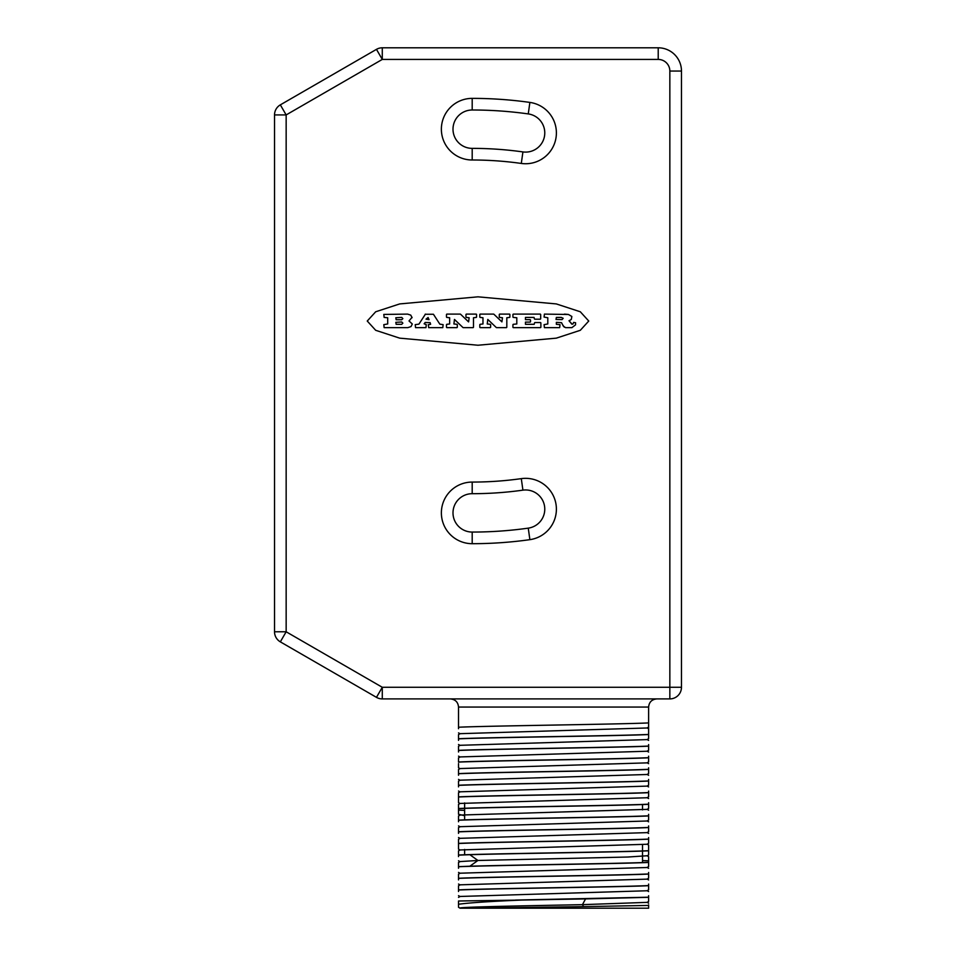 <?xml version="1.0" encoding="UTF-8"?>
<svg xmlns="http://www.w3.org/2000/svg" width="956" height="956" viewBox="0 0 956 956"><rect width="100%" height="100%" fill="white"/><g stroke="black" fill="none" stroke-linecap="round" stroke-linejoin="round"><path stroke-width="1.43" d="M274.527 631.785L286.155 631.785L286.155 114.923L274.527 114.923L274.527 631.785A11.627 11.627 0 0 0 280.335 641.858L376.473 697.354A11.627 11.627 0 0 0 382.281 698.908L669.845 698.908A11.627 11.627 0 0 0 681.473 687.28L681.473 71.055A23.255 23.255 0 0 0 658.218 47.8L382.281 47.8L382.281 59.427L286.155 114.923L280.335 104.861L376.473 49.353A11.627 11.627 0 0 1 382.281 47.8M588.753 321.037L580.316 311.775L556.308 303.924L478 296.826L399.692 303.924L375.684 311.775L367.247 321.037L375.684 330.298L399.692 338.149L478 345.236L556.308 338.149L580.316 330.298L588.753 321.037L580.316 311.775L556.308 303.924L478 296.826L399.692 303.924L375.684 311.775L367.247 321.037L375.684 330.298L399.692 338.149L478 345.236L556.308 338.149L580.316 330.298L588.753 321.037M274.527 114.923A11.627 11.627 0 0 1 280.335 104.861M280.335 641.858L286.155 631.785L382.281 687.28L681.473 687.28M376.473 697.354L382.281 687.28L382.281 698.908M642.528 804.546L642.528 809.887M642.528 844.769L642.528 850.936M642.528 851.055L642.528 862.563M464.628 854.772L464.628 849.43M464.628 819.89L464.628 808.382M464.628 808.262L464.628 802.921M647.057 902.368L582.467 904.651L583.53 906.623L648.622 905.44L648.622 908.2L460.111 908.2L458.522 907.28M648.622 905.44L648.622 904.83M583.53 906.623L471.774 908.2M521.594 900.062L458.522 901.006L458.522 904.28C467.771 902.87 488.791 901.46 521.594 900.062L585.55 898.903L582.467 904.651C523.984 905.834 455.689 907.017 460.111 908.2M458.522 904.28L458.522 906.455M648.622 885.579C618.389 887.013 488.755 888.459 458.522 889.893L458.522 890.012C488.755 888.566 618.389 887.132 648.622 885.698L648.622 884.073M648.622 872.446L648.622 873.951C618.389 875.385 488.755 876.831 458.522 878.265L458.522 878.385C488.755 876.939 618.389 875.505 648.622 874.071L648.622 878.217L647.033 879.138L460.123 884.826L458.522 885.746L458.522 889.893M515.487 900.062L648.622 897.206L648.622 895.7M458.522 901.89L458.522 901.006L458.522 901.89M642.528 860.579L648.622 860.818L648.622 856.684L647.033 855.751L627.805 857.03L477.928 860.472L460.123 861.571L458.522 862.491L458.522 866.757C488.755 865.311 618.389 863.877 648.622 862.443L648.622 866.59L647.033 867.51L460.123 873.198L458.522 874.119L458.522 878.265M648.622 885.698L648.622 889.845L647.033 890.765L460.087 896.465M648.622 862.443L648.622 862.324C621.448 863.627 512.261 864.929 469.862 866.22L458.522 866.638M647.033 844.136L648.622 845.044L648.622 850.697C618.389 852.131 488.755 853.577 458.522 855.011L458.522 856.624M458.522 855.13L469.862 854.712C512.261 853.421 621.448 852.119 648.622 850.816L648.622 854.963L647.033 855.883M647.033 902.392L648.622 901.472L648.622 897.326L585.55 898.903M458.522 890.012L458.522 891.506M458.522 878.385L458.522 879.879M458.522 866.757L458.522 868.251M648.622 827.442C618.389 828.888 488.755 830.322 458.522 831.756L458.522 831.875C488.755 830.429 618.389 828.995 648.622 827.561L648.622 825.936M648.622 814.309L648.622 815.815C618.389 817.26 488.755 818.695 458.522 820.129L458.522 820.248C488.755 818.802 618.389 817.368 648.622 815.934L648.622 820.081L647.033 821.001L460.123 826.689L458.522 827.609L458.522 831.756M648.622 827.561L648.622 831.708L647.033 832.628L460.123 838.316L458.522 839.237L458.522 843.383C488.755 841.949 618.389 840.515 648.622 839.069L648.622 837.564M458.522 855.011L458.522 850.864L458.522 855.011M648.622 862.324L648.622 860.938M458.522 843.383L458.522 843.503C488.755 842.057 618.389 840.623 648.622 839.189L648.622 843.335L647.033 844.256L460.123 849.944L458.522 850.864M458.522 820.248L458.522 821.754M458.522 843.503L458.522 849.143L460.123 850.063M458.522 831.875L458.522 833.381M648.622 780.933C618.389 782.378 488.755 783.812 458.522 785.246L458.522 785.366C488.755 783.932 618.389 782.486 648.622 781.052L648.622 779.439M648.622 769.425L648.622 769.305C618.389 770.751 488.755 772.185 458.522 773.619L458.522 773.739C488.755 772.305 618.389 770.859 648.622 769.425L648.622 773.571L647.033 774.491L460.123 780.18L458.522 781.1L458.522 785.246M648.622 781.052L648.622 785.199L647.033 786.119L460.123 791.807L458.522 792.727L458.522 796.874C488.755 795.44 618.389 794.006 648.622 792.56L648.622 791.066M464.628 810.365L458.522 810.126L458.522 804.355L458.522 808.501C488.755 807.067 618.389 805.633 648.622 804.187L648.622 802.693M458.522 820.129L458.522 815.982L458.522 820.129M458.522 796.874L458.522 796.993C488.755 795.559 618.389 794.113 648.622 792.679L648.622 796.826L647.033 797.746L460.123 803.434L458.522 804.355M458.522 808.621C488.755 807.187 618.389 805.741 648.622 804.307L648.622 808.453L647.033 809.374L460.123 815.062L458.522 815.982M458.522 810.126L458.522 814.261L464.628 815.707M648.622 808.453L648.622 804.187M458.522 796.993L458.522 802.634L460.111 803.554M458.522 785.366L458.522 786.872M458.522 773.739L458.522 775.244M648.622 734.435C618.389 735.869 488.755 737.303 458.522 738.737L458.522 738.857C488.755 737.423 618.389 735.977 648.622 734.543L648.622 728.807L647.116 727.934M656.76 698.908C651.789 699.433 649.076 702.146 648.622 707.058L458.522 707.058C458.079 702.146 455.367 699.433 450.384 698.908C455.367 699.433 458.079 702.146 458.522 707.058L458.522 727.229C488.755 725.795 618.389 724.361 648.622 722.915L648.622 727.038L647.033 727.982L460.123 733.67L458.522 734.59L458.522 738.737M648.622 734.543L648.622 738.689L647.033 739.609L460.123 745.298L458.522 746.218L458.522 750.364C488.755 748.93 618.389 747.496 648.622 746.062L648.622 744.557M458.522 750.364L458.522 750.484C488.755 749.05 618.389 747.604 648.622 746.17L648.622 750.317L647.033 751.237L460.123 756.925L458.522 757.845L458.522 761.992C488.755 760.558 618.389 759.124 648.622 757.678L648.622 756.184M458.522 763.617L458.522 767.764L460.111 768.684M648.622 769.305L648.622 767.811M458.522 761.992L458.522 762.111C488.755 760.677 618.389 759.231 648.622 757.797L648.622 761.944L647.033 762.864L460.123 768.552L458.522 769.472L458.522 773.619M648.622 728.807L648.622 707.058M458.522 750.484L458.522 751.99M458.522 738.857L458.522 740.362M458.522 727.229L458.522 728.735M472.192 148.371A19.18 19.18 0 0 1 453.001 129.191A19.18 19.18 0 0 1 472.192 110A402.87 402.87 0 0 1 528.262 113.919A19.18 19.18 0 0 1 544.585 135.597A19.18 19.18 0 0 1 522.92 151.92A364.511 364.511 0 0 0 472.192 148.371L472.192 159.999A30.807 30.807 0 0 1 441.373 129.191A30.807 30.807 0 0 1 472.192 98.372A414.498 414.498 0 0 1 529.875 102.412A30.807 30.807 0 0 1 556.093 137.21A30.807 30.807 0 0 1 521.295 163.44A352.884 352.884 0 0 0 472.192 159.999M472.192 532.062A19.18 19.18 0 0 1 453.001 512.882A19.18 19.18 0 0 1 472.192 493.69A364.511 364.511 0 0 0 522.92 490.153A19.18 19.18 0 0 1 544.585 506.477A19.18 19.18 0 0 1 528.262 528.142A402.87 402.87 0 0 1 472.192 532.062L472.192 543.689A30.807 30.807 0 0 1 441.373 512.882A30.807 30.807 0 0 1 472.192 482.075A352.884 352.884 0 0 0 521.295 478.633A30.807 30.807 0 0 1 556.093 504.864A30.807 30.807 0 0 1 529.875 539.662A414.498 414.498 0 0 1 472.192 543.689M412.072 317.715L410.769 315.122L407.591 314.106L383.81 314.428L384.145 317.428L387.694 317.75L387.694 323.976L383.81 324.646L384.145 327.633L407.83 327.633L411.02 326.594L412.311 324L409.013 320.941L412.072 317.308M425.468 314.106L418.907 324.156L415.227 324.646L415.549 327.633L425.946 327.633L426.268 324.646L424.141 323.797L425.169 322.483L430.128 322.626L430.606 324.311L428.336 324.646L428.67 327.633L442.795 327.633L443.13 324.646L439.832 324.156L433.427 314.249L425.181 314.249M446.81 317.428L449.643 317.75L449.643 323.976L446.81 324.311M446.476 314.428L446.476 317.093M460.302 314.106L446.81 314.106M466.301 317.428L469.145 317.75L468.583 321.885L460.529 314.189M465.966 314.428L465.966 317.093M476.231 314.106L466.301 314.106M476.566 317.093L476.566 314.428M473.495 327.299L473.495 317.75L476.231 317.428M463.194 327.633L473.16 327.633M456.968 324.311L453.909 323.976L454.47 319.435L462.967 327.538M457.303 327.299L457.303 324.646M446.81 327.633L456.968 327.633M480.139 317.428L482.971 317.75L482.971 323.976L480.139 324.311M479.804 314.428L479.804 317.093M493.619 314.106L480.139 314.106M499.618 317.428L502.474 317.75L501.912 321.885L493.858 314.189M499.283 314.428L499.283 317.093M509.56 314.106L499.618 314.106M509.883 317.093L509.883 314.428M506.811 327.299L506.811 317.75L509.56 317.428M496.523 327.633L506.477 327.633M490.297 324.311L487.237 323.976L487.799 319.435L496.295 327.538M490.631 327.299L490.631 324.646M480.139 327.633L490.297 327.633M513.253 317.428L516.802 317.75L516.802 323.976L513.253 324.311M512.93 314.428L512.93 317.093M540.343 314.106L513.253 314.106M540.678 318.862L540.678 314.428M534.727 319.196L540.343 319.196M530.186 319.639L525.465 319.639L525.465 317.428L534.057 317.428L534.392 318.862M530.52 321.766L530.52 319.973M534.524 322.865L534.189 324.311L525.465 324.311L525.465 322.1L530.186 322.1M540.534 322.542L534.858 322.542M540.869 327.299L540.869 322.865M513.253 327.633L540.534 327.633M570.039 320.236L571.318 319.4L571.855 316.472L568.45 314.476L544.418 314.106L544.084 317.093L547.8 317.75L547.8 323.976L544.084 324.646L544.418 327.633L559.666 327.633L560.001 324.646L556.356 324.311L556.356 322.351L561.542 322.698L563.299 326.115L565.558 327.633L571.915 327.633L575.536 324.849L575.596 322.746L573.648 322.411L572.919 324.06L571.831 324.168L569.011 320.738L570.887 319.722M395.82 322.315L401.711 321.981L402.858 323.14L401.711 324.311L396.143 324.311L395.82 322.315M395.82 317.75L401.711 317.428L402.858 318.599L401.711 319.746L396.143 319.746L395.82 317.75M429.065 319.663L426.029 319.161L428.097 317.5L429.065 319.663M446.476 324.646L446.476 327.299M479.804 324.646L479.804 327.299M512.93 324.646L512.93 327.299M571.521 323.522L569.011 320.738M573.648 322.411L573.313 323.128M562.965 325.207L564.243 327.155M568.45 314.476L564.494 314.106M561.292 317.428L563.18 318.288L562.056 319.579L556.022 319.459L556.356 317.428L561.292 317.428M669.845 698.908L669.845 71.055A11.627 11.627 0 0 0 658.218 59.427L382.281 59.427L376.473 49.353M669.845 71.055L681.473 71.055M658.218 59.427L658.218 47.8M469.862 854.712L477.928 860.472L469.862 866.22M472.192 98.372L472.192 110M529.875 102.412L528.262 113.919M521.295 163.44L522.92 151.92M472.192 482.075L472.192 493.69M521.295 478.633L522.92 490.153M529.875 539.662L528.262 528.142M648.622 891.554L647.033 890.634M458.522 897.373L460.123 896.453M648.622 903.193L647.033 902.261M647.033 867.391L648.622 868.299M647.033 879.006L648.622 879.926M458.522 860.77L460.123 861.691M460.111 873.318L458.522 872.398M460.123 884.945L458.522 884.025M460.123 896.573L458.522 895.653M648.622 833.429L647.033 832.509M647.033 820.881L648.622 821.802M458.522 825.888L460.123 826.821M460.111 838.436L458.522 837.516M648.622 786.919L647.033 785.999M648.622 798.547L647.033 797.627M648.622 810.174L647.033 809.254M647.033 774.372L648.622 775.292M460.123 780.311L458.522 779.379M460.123 791.938L458.522 791.018M648.622 740.41L647.033 739.49M648.622 752.037L647.033 751.117M648.622 763.665L647.033 762.745M460.123 733.802L458.522 732.882M460.123 745.429L458.522 744.497M460.123 757.056L458.522 756.136"/></g></svg>
